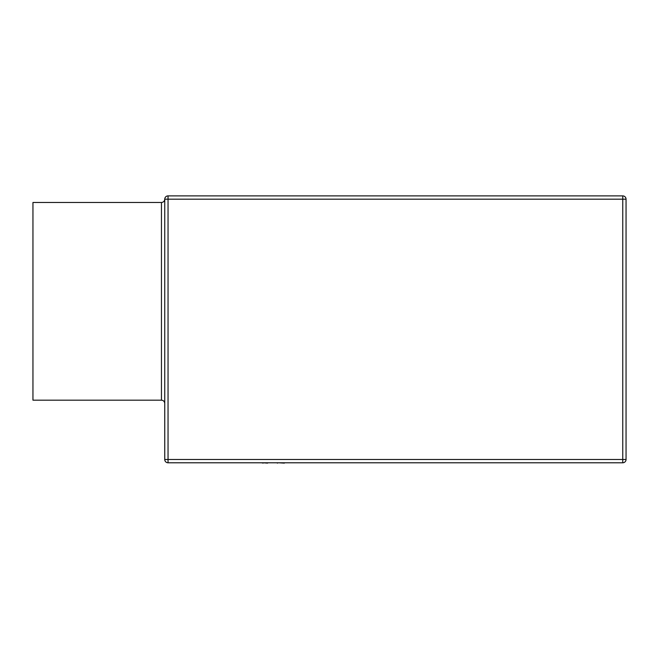 <?xml version="1.0" encoding="UTF-8"?>
<svg xmlns="http://www.w3.org/2000/svg" width="659" height="659" viewBox="0 0 659 659"><rect width="100%" height="100%" fill="white"/><g stroke="black" fill="none" stroke-linecap="round" stroke-linejoin="round"><path stroke-width="0.99" d="M161.455 202.478L161.455 400.178L32.95 400.178L32.95 202.478L161.455 202.478C163.44 202.305 164.536 201.201 164.75 199.183L164.75 459.488A3.295 3.295 0 0 0 168.045 462.783L622.755 462.783A3.295 3.295 0 0 0 626.05 459.488L622.755 459.488L622.755 199.183L168.045 199.183L168.045 459.488L622.755 459.488L622.755 462.783A3.295 3.295 0 0 0 626.05 459.488L626.05 199.183A3.295 3.295 0 0 0 622.755 195.888L622.755 199.183L626.05 199.183A3.295 3.295 0 0 0 622.755 195.888L168.045 195.888A3.295 3.295 0 0 0 164.75 199.183A3.295 3.295 0 0 1 168.045 195.888L168.045 199.183L164.75 199.183M267.579 463.112L263.13 462.783M263.13 463.112L261.689 462.783M268.04 462.783L276.401 462.783M309.829 462.783L284.639 462.783M284.383 463.112L278.633 462.783M277.348 463.112L278.246 462.783M320.496 462.783L310.447 462.783M252.545 462.783L201.876 462.783M164.75 459.488A3.295 3.295 0 0 0 168.045 462.783L168.045 459.488L164.75 459.488M161.455 400.178C163.44 400.351 164.536 401.455 164.75 403.473"/></g></svg>
